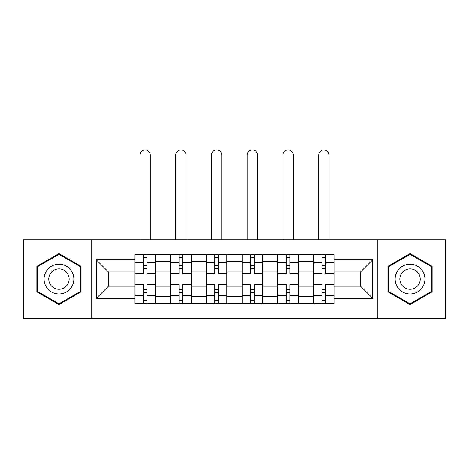 <?xml version="1.0" encoding="UTF-8"?>
<svg xmlns="http://www.w3.org/2000/svg" width="469" height="469" viewBox="0 0 469 469"><rect width="100%" height="100%" fill="white"/><g stroke="black" fill="none" stroke-linecap="round" stroke-linejoin="round"><path stroke-width="0.7" d="M377.264 318.369L445.55 318.369L445.55 239.77L23.45 239.77L23.45 318.369L377.264 318.369L377.264 239.77M170.564 303.701L170.564 261.426L155.444 261.426L155.444 303.701M155.444 261.426L155.444 254.433M170.564 261.426L170.564 254.433M191.188 254.433L191.188 303.701M206.313 303.701L206.313 254.433M226.937 254.433L226.937 303.701M242.063 303.701L242.063 254.433M262.687 254.433L262.687 303.701M277.812 303.701L277.812 254.433M298.436 254.433L298.436 303.701M313.556 303.701L313.556 254.433M313.556 286.172L298.436 286.172M277.812 286.172L262.687 286.172M242.063 286.172L226.937 286.172M206.313 286.172L191.188 286.172M170.564 286.172L155.444 286.172M313.556 271.967L298.436 271.967M277.812 271.967L262.687 271.967M242.063 271.967L226.937 271.967M206.313 271.967L191.188 271.967M170.564 271.967L155.444 271.967M108.468 286.172L134.82 286.172L134.82 271.967L108.468 271.967L108.468 286.172L96.321 298.319L96.321 259.82L134.82 259.82L134.82 271.967M334.18 271.967L334.18 286.172L360.532 286.172L360.532 271.967L334.18 271.967L334.18 254.433L134.82 254.433L134.82 259.82M334.18 259.82L372.679 259.82L372.679 298.319L334.18 298.319L334.18 286.172M134.82 286.172L134.82 303.701L334.18 303.701L334.18 298.319M134.82 298.319L96.321 298.319M91.736 318.369L91.736 239.77M81.084 266.304L58.971 253.536L36.858 266.304L36.858 291.835L58.971 304.604L81.084 291.835L81.084 266.304M432.142 266.304L410.029 253.536L387.916 266.304L387.916 291.835L410.029 304.604L432.142 291.835L432.142 266.304M146.961 300.266L143.297 300.266M143.297 257.874L146.961 257.874M182.711 300.266L179.047 300.266M179.047 257.874L182.711 257.874M218.46 300.266L214.79 300.266M214.79 257.874L218.46 257.874M254.21 300.266L250.54 300.266M250.54 257.874L254.21 257.874M289.953 300.266L286.289 300.266M286.289 257.874L289.953 257.874M325.703 300.266L322.039 300.266M322.039 257.874L325.703 257.874M96.321 259.82L108.468 271.967M360.532 286.172L372.679 298.319M360.532 271.967L372.679 259.82M155.327 303.701L155.327 273.685L146.961 273.685L146.961 254.433M143.297 254.433L143.297 273.685L134.931 273.685L134.931 254.433M150.285 239.77L150.285 155.098A5.153 5.153 0 0 0 145.132 149.939A5.153 5.153 0 0 0 139.973 155.098L139.973 239.77M155.327 273.685L155.327 254.433M134.931 303.701L134.931 284.454L143.297 284.454L143.297 303.701M146.961 303.701L146.961 284.454L155.327 284.454M143.297 268.643L146.961 268.643M134.931 284.454L134.931 273.685M146.961 289.496L143.297 289.496M146.961 300.723L143.297 300.723M143.297 292.474L146.961 292.474M146.961 265.665L143.297 265.665M143.297 257.417L146.961 257.417M46.068 286.518A14.897 14.897 0 0 0 66.416 291.97A14.897 14.897 0 0 0 71.868 271.621A14.897 14.897 0 0 0 51.52 266.169A14.897 14.897 0 0 0 46.068 286.518M50.136 284.167A10.195 10.195 0 0 0 64.065 287.902A10.195 10.195 0 0 0 67.8 273.972A10.195 10.195 0 0 0 53.871 270.238A10.195 10.195 0 0 0 50.136 284.167M58.971 254.327L80.392 266.697L80.392 291.437L58.971 303.806L37.543 291.437L37.543 266.697L58.971 254.327M397.132 286.518A14.897 14.897 0 0 0 417.48 291.97A14.897 14.897 0 0 0 422.932 271.621A14.897 14.897 0 0 0 402.584 266.169A14.897 14.897 0 0 0 397.132 286.518M401.2 284.167A10.195 10.195 0 0 0 415.129 287.902A10.195 10.195 0 0 0 418.864 273.972A10.195 10.195 0 0 0 404.935 270.238A10.195 10.195 0 0 0 401.2 284.167M410.029 254.327L431.457 266.697L431.457 291.437L410.029 303.806L388.608 291.437L388.608 266.697L410.029 254.327M191.076 303.701L191.076 273.685L182.711 273.685L182.711 254.433M179.047 254.433L179.047 273.685L170.681 273.685L170.681 254.433M186.035 239.77L186.035 155.098A5.153 5.153 0 0 0 180.876 149.939A5.153 5.153 0 0 0 175.723 155.098L175.723 239.77M191.076 273.685L191.076 254.433M170.681 303.701L170.681 284.454L179.047 284.454L179.047 303.701M182.711 303.701L182.711 284.454L191.076 284.454M179.047 268.643L182.711 268.643M170.681 284.454L170.681 273.685M182.711 289.496L179.047 289.496M182.711 300.723L179.047 300.723M179.047 292.474L182.711 292.474M182.711 265.665L179.047 265.665M179.047 257.417L182.711 257.417M226.826 303.701L226.826 273.685L218.46 273.685L218.46 254.433M214.79 254.433L214.79 273.685L206.43 273.685L206.43 254.433M221.784 239.77L221.784 155.098A5.153 5.153 0 0 0 216.625 149.939A5.153 5.153 0 0 0 211.472 155.098L211.472 239.77M226.826 273.685L226.826 254.433M206.43 303.701L206.43 284.454L214.79 284.454L214.79 303.701M218.46 303.701L218.46 284.454L226.826 284.454M214.79 268.643L218.46 268.643M206.43 284.454L206.43 273.685M218.46 289.496L214.79 289.496M218.46 300.723L214.79 300.723M214.79 292.474L218.46 292.474M218.46 265.665L214.79 265.665M214.79 257.417L218.46 257.417M262.57 303.701L262.57 273.685L254.21 273.685L254.21 254.433M250.54 254.433L250.54 273.685L242.174 273.685L242.174 254.433M257.528 239.77L257.528 155.098A5.153 5.153 0 0 0 252.375 149.939A5.153 5.153 0 0 0 247.216 155.098L247.216 239.77M262.57 273.685L262.57 254.433M242.174 303.701L242.174 284.454L250.54 284.454L250.54 303.701M254.21 303.701L254.21 284.454L262.57 284.454M250.54 268.643L254.21 268.643M242.174 284.454L242.174 273.685M254.21 289.496L250.54 289.496M254.21 300.723L250.54 300.723M250.54 292.474L254.21 292.474M254.21 265.665L250.54 265.665M250.54 257.417L254.21 257.417M298.319 303.701L298.319 273.685L289.953 273.685L289.953 254.433M286.289 254.433L286.289 273.685L277.924 273.685L277.924 254.433M293.277 239.77L293.277 155.098A5.153 5.153 0 0 0 288.124 149.939A5.153 5.153 0 0 0 282.965 155.098L282.965 239.77M298.319 273.685L298.319 254.433M277.924 303.701L277.924 284.454L286.289 284.454L286.289 303.701M289.953 303.701L289.953 284.454L298.319 284.454M286.289 268.643L289.953 268.643M277.924 284.454L277.924 273.685M289.953 289.496L286.289 289.496M289.953 300.723L286.289 300.723M286.289 292.474L289.953 292.474M289.953 265.665L286.289 265.665M286.289 257.417L289.953 257.417M334.069 303.701L334.069 273.685L325.703 273.685L325.703 254.433M322.039 254.433L322.039 273.685L313.673 273.685L313.673 254.433M329.027 239.77L329.027 155.098A5.153 5.153 0 0 0 323.868 149.939A5.153 5.153 0 0 0 318.715 155.098L318.715 239.77M334.069 273.685L334.069 254.433M313.673 303.701L313.673 284.454L322.039 284.454L322.039 303.701M325.703 303.701L325.703 284.454L334.069 284.454M322.039 268.643L325.703 268.643M313.673 284.454L313.673 273.685M325.703 289.496L322.039 289.496M325.703 300.723L322.039 300.723M322.039 292.474L325.703 292.474M325.703 265.665L322.039 265.665M322.039 257.417L325.703 257.417M277.812 261.426L262.687 261.426M242.063 261.426L226.937 261.426M206.313 261.426L191.188 261.426M313.556 261.426L298.436 261.426M277.812 296.713L262.687 296.713M242.063 296.713L226.937 296.713M206.313 296.713L191.188 296.713M170.564 296.713L155.444 296.713M313.556 296.713L298.436 296.713M155.327 262.341L146.961 262.341M143.297 262.341L134.931 262.341M143.297 262.646L134.931 262.646M143.297 295.493L134.931 295.493M143.297 295.798L134.931 295.798M155.327 295.798L146.961 295.798M155.327 262.646L146.961 262.646M155.327 295.493L146.961 295.493M191.076 262.341L182.711 262.341M179.047 262.341L170.681 262.341M179.047 262.646L170.681 262.646M179.047 295.493L170.681 295.493M179.047 295.798L170.681 295.798M191.076 295.798L182.711 295.798M191.076 262.646L182.711 262.646M191.076 295.493L182.711 295.493M226.826 262.341L218.46 262.341M214.79 262.341L206.43 262.341M214.79 262.646L206.43 262.646M214.79 295.493L206.43 295.493M214.79 295.798L206.43 295.798M226.826 295.798L218.46 295.798M226.826 262.646L218.46 262.646M226.826 295.493L218.46 295.493M262.57 262.341L254.21 262.341M250.54 262.341L242.174 262.341M250.54 262.646L242.174 262.646M250.54 295.493L242.174 295.493M250.54 295.798L242.174 295.798M262.57 295.798L254.21 295.798M262.57 262.646L254.21 262.646M262.57 295.493L254.21 295.493M298.319 262.341L289.953 262.341M286.289 262.341L277.924 262.341M286.289 262.646L277.924 262.646M286.289 295.493L277.924 295.493M286.289 295.798L277.924 295.798M298.319 295.798L289.953 295.798M298.319 262.646L289.953 262.646M298.319 295.493L289.953 295.493M334.069 262.341L325.703 262.341M322.039 262.341L313.673 262.341M322.039 262.646L313.673 262.646M322.039 295.493L313.673 295.493M322.039 295.798L313.673 295.798M334.069 295.798L325.703 295.798M334.069 262.646L325.703 262.646M334.069 295.493L325.703 295.493"/></g></svg>
